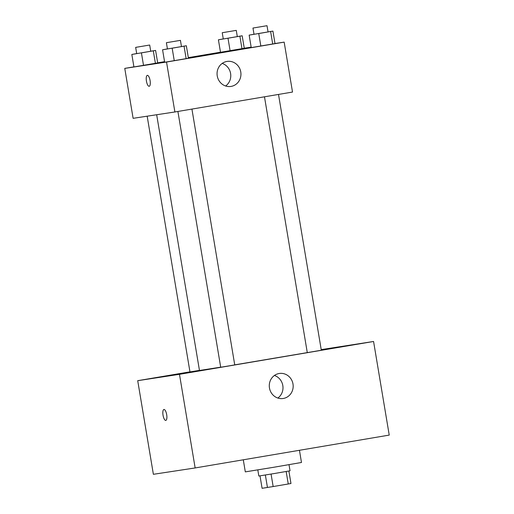 <?xml version="1.0" encoding="UTF-8"?>
<svg xmlns="http://www.w3.org/2000/svg" width="514" height="514" viewBox="0 0 514 514"><rect width="100%" height="100%" fill="white"/><g stroke="black" fill="none" stroke-linecap="round" stroke-linejoin="round"><path stroke-width="0.77" d="M286.163 471.511L288.251 483.989L273.159 486.546L262.089 488.3L260.007 475.868M288.251 483.989L290.969 483.501L288.881 471.036M289.016 464.688L290.044 470.811L274.45 473.503L258.838 476.028L257.81 469.912M271.071 474.062L273.159 486.546M265.359 475.007L267.447 487.484M243.289 459.792L245.306 471.878L273.422 467.322L301.48 462.478L299.444 450.29M321.211 349.623L373.569 341.476L389.233 435.095L195.147 467.946L153.378 474.3L137.713 380.681L189.955 371.84M194.742 371.699L182.245 373.742L194.742 371.699M353.542 344.823L341.045 346.866L353.542 344.823M321.231 349.764L329.031 348.415L321.218 349.668M164.005 376.376L151.508 378.42L164.005 376.376M373.569 341.476L179.476 374.327L195.147 467.946M279.134 373.505A12.657 11.931 -98.7 0 1 279.32 373.472A12.657 11.931 -98.7 0 1 293.019 384.189A12.657 11.931 -98.7 0 1 283.124 398.498A12.657 11.931 -98.7 0 1 269.445 387.877A12.657 11.931 -98.7 0 1 279.134 373.505M274.418 375.471A12.657 11.931 -98.7 0 1 282.841 385.738A12.657 11.931 -98.7 0 1 277.856 398.048M179.476 374.327L137.713 380.681M165.791 420.407A5.538 1.85 80.4 0 1 165.778 420.413A5.538 1.85 80.4 0 1 163.034 415.241A5.538 1.85 80.4 0 1 163.94 409.491A5.538 1.85 80.4 0 1 166.684 414.644A5.538 1.85 80.4 0 1 165.784 420.407A5.538 1.85 80.4 0 1 165.778 420.413A5.538 1.85 80.4 0 1 163.041 415.248A5.538 1.85 80.4 0 1 163.94 409.491M177.902 111.461L220.705 367.24L230.066 365.711L234.737 364.895L191.928 109.084M147.171 116.183L189.968 371.918L199.451 370.369M234.731 364.856L321.314 350.24L278.504 94.428M156.674 114.738L199.471 370.478L220.692 367.163M274.996 43.523L284.165 42.129L292.517 92.057L174.888 111.968L133.12 118.323L124.767 68.394L133.903 66.846M157.676 62.824L164.564 61.661M188.33 57.639L220.48 52.197M181.468 46.549L186.344 45.759L188.432 58.236L174.259 60.697L164.66 62.265L162.572 49.781L167.435 48.894M237.301 36.578L242.178 35.781L244.266 48.265L230.092 50.725L220.5 52.287L218.411 39.803L223.269 38.916M284.165 42.129L166.53 62.04L124.767 68.394M244.259 48.2L251.16 47.153M150.724 51.227L155.601 50.436L157.689 62.914L143.515 65.374L133.923 66.942L131.835 54.458L136.692 53.572M268.038 31.9L272.915 31.103L275.009 43.587L260.836 46.048L251.237 47.609L249.149 35.125L254.012 34.239M166.53 62.04L174.888 111.968M240.764 71.941A12.657 11.931 -98.7 0 1 230.908 86.442A12.657 11.931 -98.7 0 1 217.21 75.725A12.657 11.931 -98.7 0 1 227.098 61.417A12.657 11.931 -98.7 0 1 240.764 71.941M149.188 86.281A5.538 1.85 80.4 0 1 149.176 86.281A5.538 1.85 80.4 0 1 146.439 81.116A5.538 1.85 80.4 0 1 147.338 75.359A5.538 1.85 80.4 0 1 150.082 80.512A5.538 1.85 80.4 0 1 149.182 86.281A5.538 1.85 80.4 0 1 149.176 86.281A5.538 1.85 80.4 0 1 146.439 81.116A5.538 1.85 80.4 0 1 147.338 75.359M222.196 63.415A12.657 11.931 -98.7 0 1 230.593 73.489A12.657 11.931 -98.7 0 1 225.633 85.992M272.915 31.103L249.149 35.125M252.972 28.045L254.019 34.29L261.041 33.153L268.051 31.939L267.004 25.7L252.972 28.045L267.004 25.7M275.009 43.587L251.237 47.609M270.627 31.553L272.716 44.037M258.748 33.564L260.836 46.048M186.344 45.759L162.572 49.781M166.395 42.701L167.442 48.939L174.464 47.802L181.474 46.594L180.427 40.355L166.395 42.701L180.427 40.355M188.432 58.236L164.66 62.265M184.057 46.209L186.145 58.686M172.171 48.22L174.259 60.697M242.178 35.781L218.411 39.803M222.234 32.723L223.275 38.968L230.298 37.83L237.307 36.616L236.267 30.377L222.234 32.723L236.267 30.377M244.266 48.265L220.5 52.287M239.89 36.231L241.978 48.714M228.004 38.242L230.092 50.725M155.601 50.436L131.835 54.458M135.657 47.378L136.705 53.617L143.721 52.479L150.73 51.271L149.69 45.033L135.657 47.378L149.69 45.033M157.689 62.914L133.923 66.942M153.313 50.886L155.401 63.363M141.427 52.897L143.515 65.374M307.282 352.585L264.479 96.805"/></g></svg>
